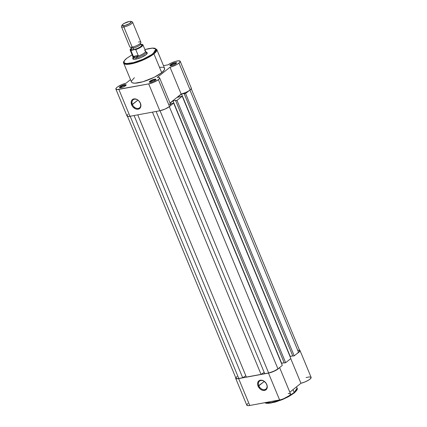 <?xml version="1.0" encoding="UTF-8"?>
<svg xmlns="http://www.w3.org/2000/svg" width="427" height="427" viewBox="0 0 427 427"><rect width="100%" height="100%" fill="white"/><g stroke="black" fill="none" stroke-linecap="round" stroke-linejoin="round"><path stroke-width="0.64" d="M258.842 385.789A5.108 3.758 -128.7 0 0 264.633 389.637A5.108 3.758 -128.7 0 0 266.645 384.348L266.79 384.513A5.706 4.201 51.3 0 1 264.543 390.427A5.706 4.201 51.3 0 1 258.063 386.131L264.292 381.412L258.842 385.789A5.108 3.758 51.3 0 1 259.547 381.087A5.108 3.758 51.3 0 1 266.645 384.348A5.108 3.758 51.3 0 1 265.941 389.05A5.108 3.758 51.3 0 1 258.842 385.789L258.063 386.131L257.588 384.113L257.844 382.282L258.805 380.911L261.201 380.158L264.014 381.14L266.293 383.537L267.265 386.531L267.008 388.362L265.354 390.171L263.651 390.486L261.762 390.016L259.974 388.832L258.063 386.131A5.706 4.201 51.3 0 1 260.31 380.217A5.706 4.201 51.3 0 1 266.79 384.513L266.645 384.348A5.108 3.758 -128.7 0 0 260.849 380.5A5.108 3.758 -128.7 0 0 258.842 385.789M265.386 402.842L271.342 402.955L281.174 400.051L293.968 393.128A0.603 0.443 -128.7 0 0 294.203 392.509L289.292 395.749A17.902 4.462 -22.5 0 0 294.203 392.509L293.018 389.637L294.203 392.509A17.902 4.462 -22.5 0 0 297.064 388.186L294.203 392.509A0.603 0.443 51.3 0 1 293.968 393.128L289.469 396.123L283.635 399.031L275.842 401.882L270.36 403.109M235.667 378.301L246.795 405.18A7.51 1.873 -22.5 0 0 249.774 405.485L238.64 378.61A7.51 1.873 157.5 0 1 235.667 378.301A7.51 1.873 157.5 0 1 235.741 377.703M235.784 377.623L235.741 378.429L236.12 378.664L238.64 378.61L269.629 372.835L275.965 370.3L279.135 367.909M297.192 353.401L299.839 351.234L299.919 350.364L299.306 350.071M311.16 377.484L310.253 378.909L308.321 380.281L304.713 382.053L300.944 383.275L289.81 392.21L300.944 383.275A7.51 1.873 -22.5 0 0 308.102 380.409A7.51 1.873 -22.5 0 0 311.128 377.372L300 350.492A7.51 1.873 157.5 0 1 297.459 353.236M288.204 393.502L290.28 393.657M290.525 393.934L290.269 394.788L288.161 396.544L284.628 398.375L280.763 399.715L249.774 405.485L247.879 405.65L246.875 405.303M246.763 404.956L247.996 403.366M306.068 377.58L309.345 376.908L311.053 377.244M249.774 405.485L279.616 399.971L268.482 373.091L238.64 378.61L249.774 405.485M296.712 389.963L296.455 390.513M296.05 391.105L294.801 392.424M269.207 403.243L265.807 403.029M264.905 402.688A17.902 4.462 -22.5 0 0 281.035 399.64L271.214 402.597L264.905 402.688M279.066 367.999A7.51 1.873 157.5 0 1 268.482 373.091L279.616 399.971A7.51 1.873 -22.5 0 0 287.131 397.153A7.51 1.873 -22.5 0 0 290.515 393.913L279.605 367.567M290.739 358.632L300.944 383.275L290.739 358.632M299.519 350.124A7.51 1.873 157.5 0 1 300 350.492M297.865 350.172L299.647 350.487L299.605 351.256L298.569 352.35L189.956 90.129L298.569 352.35A7.211 1.799 -22.5 0 0 299.722 350.61L191.061 88.282M298.569 352.35L294.224 355.835L185.564 93.513L188.803 90.914L185.564 93.513L294.224 355.835L292.847 356.091L184.186 93.764L185.564 93.513L184.186 93.764L292.847 356.091L294.224 355.835L298.569 352.35M184.571 93.46L181.539 94.02L184.571 93.46M292.757 355.872L290.195 356.342L181.539 94.02L290.018 356.492L292.757 355.872M177.418 97.329L181.539 94.02L177.418 97.329L182.206 96.208L290.862 358.531L285.663 362.704L177.002 100.382L182.206 96.208L290.862 358.531L285.663 362.704L284.286 362.961L175.625 100.639L177.002 100.382L285.663 362.704L284.286 362.961L175.625 100.639L177.002 100.382L182.206 96.208L177.418 97.329M284.195 362.742L281.633 363.217L172.978 100.895L176.004 100.334L172.978 100.895L170.101 103.201L172.978 100.895L281.452 363.361L284.195 362.742M170.394 103.916L173.64 103.083L282.3 365.405L277.956 368.891L169.338 106.67L277.956 368.891L273.648 371.351L268.642 372.963A7.211 1.799 -22.5 0 0 277.956 368.891L282.3 365.405L173.64 103.083L170.405 105.677L173.64 103.083L170.394 103.916M160.018 110.732L268.642 372.963L160.018 110.732M156.117 111.452L264.735 373.684L268.642 372.963L264.735 373.684L156.117 111.452M264.19 372.371L261.062 374.367L152.444 112.13L261.062 374.367L246.374 377.078L261.062 374.367L264.19 372.371M137.75 114.847L246.374 377.078L137.75 114.847M245.829 375.765L242.701 377.762L134.078 115.53L242.701 377.762L238.794 378.482L242.701 377.762L245.829 375.765M130.176 116.251L238.794 378.482L130.176 116.251M127.283 115.861L235.944 378.189A7.211 1.799 -22.5 0 0 238.794 378.482L236.98 378.637L236.014 378.306M235.907 377.97L237.092 376.449M120.74 87.188A3.005 0.747 -22.5 0 0 120.243 87.834A3.005 0.747 157.5 0 1 120.74 87.188L120.969 87.743L120.74 87.188A3.005 0.747 157.5 0 1 123.584 85.763A3.005 0.747 157.5 0 1 125.762 85.549A3.005 0.747 -22.5 0 0 123.584 85.763A3.005 0.747 -22.5 0 0 120.74 87.188L120.056 86.734L120.74 87.188M125.565 85.715A3.603 0.897 157.5 0 1 122.41 87.343A3.603 0.897 157.5 0 1 119.683 87.775A3.603 0.897 157.5 0 1 120.056 86.734L123.515 85.01L125.623 84.621L126.157 84.957L124.631 86.339L122.106 87.444L119.699 87.781L119.464 87.498L120.056 86.734A3.603 0.897 157.5 0 1 124.054 84.85A3.603 0.897 157.5 0 1 126.12 85.106A3.603 0.897 157.5 0 1 125.565 85.715M171.195 65.128A3.005 0.747 -22.5 0 0 170.699 65.774A3.005 0.747 157.5 0 1 171.195 65.128L171.424 65.683L171.195 65.128A3.005 0.747 157.5 0 1 174.04 63.703A3.005 0.747 157.5 0 1 176.223 63.49A3.005 0.747 -22.5 0 0 174.04 63.703A3.005 0.747 -22.5 0 0 171.195 65.128L170.512 64.674L171.195 65.128M176.025 63.655A3.603 0.897 157.5 0 1 172.866 65.283A3.603 0.897 157.5 0 1 170.138 65.71A3.603 0.897 157.5 0 1 170.512 64.674L173.97 62.95L175.673 62.566L176.618 62.892L175.086 64.28L171.942 65.566L170.154 65.721L169.994 65.219L170.512 64.674A3.603 0.897 157.5 0 1 174.515 62.79A3.603 0.897 157.5 0 1 176.575 63.047A3.603 0.897 157.5 0 1 176.025 63.655M150.582 81.669A3.005 0.747 -22.5 0 0 150.085 82.315A3.005 0.747 157.5 0 1 150.582 81.669L150.811 82.224L150.582 81.669A3.005 0.747 157.5 0 1 153.426 80.244A3.005 0.747 157.5 0 1 155.604 80.03A3.005 0.747 -22.5 0 0 153.426 80.244A3.005 0.747 -22.5 0 0 150.582 81.669L149.898 81.221L150.582 81.669M155.407 80.201A3.603 0.897 157.5 0 1 152.252 81.824A3.603 0.897 157.5 0 1 149.525 82.256A3.603 0.897 157.5 0 1 149.898 81.221L153.357 79.491L155.465 79.102L156.004 79.438L154.473 80.826L151.953 81.925L149.541 82.262L149.306 81.979L149.898 81.221A3.603 0.897 157.5 0 1 153.901 79.331A3.603 0.897 157.5 0 1 155.962 79.587A3.603 0.897 157.5 0 1 155.407 80.201M140.286 103.072A5.145 3.79 -128.7 0 0 134.446 99.197A5.145 3.79 -128.7 0 0 132.418 104.53L131.644 104.866A5.748 4.233 51.3 0 1 133.907 98.915A5.748 4.233 51.3 0 1 140.43 103.243L140.286 103.072A5.145 3.79 51.3 0 1 139.576 107.812A5.145 3.79 51.3 0 1 132.418 104.53A5.145 3.79 51.3 0 1 133.133 99.785A5.145 3.79 51.3 0 1 140.286 103.072L140.873 106.238L140.248 107.882L138.983 108.938L137.27 109.259L135.364 108.784L132.792 106.771L131.644 104.866L131.201 101.872L131.826 100.233L133.091 99.171L134.804 98.85L136.704 99.326L138.503 100.521L140.43 103.243A5.748 4.233 51.3 0 1 138.167 109.195A5.748 4.233 51.3 0 1 131.644 104.866L137.916 100.121L132.418 104.53A5.145 3.79 -128.7 0 0 138.263 108.405A5.145 3.79 -128.7 0 0 140.286 103.072M146.119 52.366L147.278 53.087L145.991 54.741A7.809 1.948 157.5 0 1 139.149 58.259A7.809 1.948 157.5 0 1 133.245 59.193A7.809 1.948 157.5 0 1 133.171 57.794M164.614 68.427L164.299 69.959L161.721 72.665L153.928 53.85A0.603 0.443 -128.7 0 0 153.245 53.402C151.105 55.446 140.803 61.264 130.892 63.175C121.231 64.883 123.6 60.533 126.803 58.291L132.13 54.837L126.803 58.291A0.603 0.443 -128.7 0 0 126.547 58.499A0.603 0.443 51.3 0 1 126.803 58.291L124.721 60.314L123.958 61.947L124.577 63.063L126.525 63.554L133.646 62.555L142.917 59.3L151.211 54.875L154.078 52.692L155.738 50.781L156.042 49.302L154.964 48.39L152.604 48.123L149.156 48.513L144.897 49.548L152.396 48.128L155.887 48.998L153.245 53.402A0.603 0.443 51.3 0 1 153.928 53.85L156.789 49.532A17.902 4.462 157.5 0 1 153.928 53.85L161.721 72.665A17.902 4.462 -22.5 0 0 164.582 68.347L156.789 49.532L154.675 48.182L152.119 48.086L144.886 49.527M115.872 89.099L127.006 115.979A7.51 1.873 -22.5 0 0 129.979 116.288L118.85 89.408L129.979 116.288L159.821 110.769L148.692 83.889L118.85 89.408A7.51 1.873 157.5 0 1 115.872 89.099A7.51 1.873 157.5 0 1 118.903 86.062A7.51 1.873 157.5 0 1 126.061 83.196L130.497 79.63L126.061 83.196L122.239 84.439L117.628 86.873L116.272 88.037L115.84 88.949L117.009 89.574L148.692 83.889L159.821 110.769A7.51 1.873 -22.5 0 0 169.524 106.526L158.396 79.646A7.51 1.873 157.5 0 1 148.692 83.889L153.907 82.208L158.396 79.646L159.426 78.589L159.581 77.805L158.828 77.399L157.28 77.426L170.021 67.199L181.155 94.073A7.51 1.873 -22.5 0 0 190.143 89.98L179.009 63.105A7.51 1.873 157.5 0 1 170.021 67.199L173.688 66.014L177.226 64.301L179.65 62.529L180.162 61.21L178.523 60.821L175.241 61.472L171.344 62.966L168.046 64.835L163.477 65.683L168.046 64.835A7.51 1.873 157.5 0 1 175.401 61.429A7.51 1.873 157.5 0 1 180.205 61.291A7.51 1.873 157.5 0 1 179.009 63.105L190.143 89.98L189.332 90.572L186.065 92.36L181.155 94.073L170.021 103.008L181.155 94.073L170.021 67.199L157.28 77.426A7.51 1.873 157.5 0 1 159.591 77.837A7.51 1.873 157.5 0 1 158.396 79.646L169.524 106.526L165.041 109.088L159.821 110.769L129.979 116.288L128.143 116.454L126.974 115.829M159.981 67.263L162.826 67.317M163.498 67.482L164.395 68.042M132.119 54.816L126.648 58.36C123.841 60.954 122.864 62.577 123.707 63.233L128.378 64.306L138.956 61.669L153.928 53.85A17.902 4.462 157.5 0 1 136.122 62.62A17.902 4.462 157.5 0 1 123.707 63.233L131.5 82.048A17.902 4.462 -22.5 0 0 143.915 81.434A17.902 4.462 -22.5 0 0 161.721 72.665L154.163 77.308L142.97 81.722L135.023 83.19L132.583 82.907L131.681 82.347L131.415 81.514M131.521 81.002L134.361 77.725M127.065 115.413L127.977 114.356M191.296 88.09L191.2 88.885L190.143 89.98A7.51 1.873 -22.5 0 0 191.339 88.17L180.205 61.291M169.279 104.236L170.448 104.428M170.709 104.684L170.56 105.464L169.524 106.526A7.51 1.873 -22.5 0 0 170.725 104.711L159.591 77.837M146.247 52.377A7.809 1.948 157.5 0 1 147.187 53.418A7.809 1.948 157.5 0 1 145.991 54.741L141.332 57.405L135.903 59.156L133.934 59.326L132.888 58.963L133.368 57.57M131.228 47.226A6.01 1.494 -22.5 0 0 132.178 47.103A1.617 1.014 -100.5 0 1 133.272 48.011A4.985 1.244 157.5 0 1 131.276 47.648A4.985 1.244 -22.5 0 0 133.272 48.011A1.617 1.014 79.5 0 0 132.178 47.103A6.01 1.494 -22.5 0 0 139.939 43.709A6.01 1.494 -22.5 0 0 138.519 42.011M140.536 44.152A4.985 1.244 157.5 0 1 138.006 46.287A4.985 1.244 157.5 0 1 133.272 48.011A4.985 1.244 -22.5 0 0 138.006 46.287A4.985 1.244 -22.5 0 0 140.536 44.152M122.047 25.156L121.514 26.33A6.01 1.494 -22.5 0 0 123.857 27.008A6.01 1.494 157.5 0 1 121.476 26.762L129.797 46.853A6.01 1.494 -22.5 0 0 132.178 47.103L123.857 27.008L124.006 25.721A5.033 1.254 157.5 0 1 122.047 25.156A5.033 1.254 157.5 0 1 129.322 21.462L130.593 21.35L131.34 21.814L129.2 23.752L124.812 25.545L122.069 25.604L122.373 24.707L124.129 23.432L129.322 21.462A5.033 1.254 157.5 0 1 131.036 21.43A5.033 1.254 157.5 0 1 129.546 23.544A5.033 1.254 157.5 0 1 124.006 25.721L123.857 27.008A6.01 1.494 -22.5 0 0 130.47 24.408A6.01 1.494 -22.5 0 0 132.242 21.889L131.036 21.43M141.027 44.563A6.01 1.494 157.5 0 1 140.424 46.858A6.01 1.494 157.5 0 1 133.288 49.788A1.617 1.014 79.5 0 0 133.272 48.011A1.617 1.014 -100.5 0 1 133.288 49.788L137.467 48.443L140.344 46.906L142.042 45.123L141.027 44.563M142.175 44.349L140.835 44.435L142.431 44.472L142.57 45.193L139.592 47.584L135.236 49.468L130.875 50.503A6.907 1.724 157.5 0 1 130.166 50.103L132.808 56.476A6.907 1.724 -22.5 0 0 133.72 56.903A6.907 1.724 157.5 0 1 132.776 56.353L132.888 57.399A7.211 1.799 -22.5 0 0 135.775 57.821L136.907 57.282L138.215 55.884L133.518 56.748L134.681 57.693L135.775 57.821L136.293 59.075L135.775 57.821A7.211 1.799 157.5 0 1 132.92 57.528L133.651 59.294M130.144 50.028A6.907 1.724 -22.5 0 0 130.875 50.503L133.518 56.748L138.215 55.884L138.204 55.515L133.325 56.417L130.875 50.503L131.217 50.21L130.315 49.826L131.388 48.171A6.667 1.66 157.5 0 0 131.217 50.21L135.514 49.463M131.34 48.571L130.972 49.644L133.288 49.788A6.01 1.494 157.5 0 1 130.945 49.121M145.506 51.08A6.907 1.724 157.5 0 1 137.99 56.113L135.775 57.821A7.211 1.799 -22.5 0 0 143.2 55.003A7.211 1.799 -22.5 0 0 146.173 51.897L145.506 51.08A6.907 1.724 157.5 0 0 144.662 50.76L144.748 50.637M146.973 53.775L146.242 52.009A7.211 1.799 157.5 0 1 142.992 55.12A7.211 1.799 157.5 0 1 135.775 57.821L134.681 57.693L133.325 56.417L138.204 55.515L135.754 49.601L135.236 49.468A6.667 1.66 157.5 0 0 141.556 46.303A6.667 1.66 157.5 0 0 141.705 44.275L141.833 44.259M137.99 56.113A6.907 1.724 -22.5 0 0 145.575 51.187L142.933 44.814A6.907 1.724 157.5 0 1 135.754 49.601L138.204 55.515L137.99 56.113M135.754 49.601A6.907 1.724 -22.5 0 0 142.954 44.888M132.578 22.167A6.01 1.494 157.5 0 1 129.872 24.761A6.01 1.494 157.5 0 1 123.857 27.008L132.178 47.103A6.01 1.494 -22.5 0 0 138.193 44.851A6.01 1.494 -22.5 0 0 140.899 42.257L132.578 22.167M296.503 386.841L297.064 388.186C297.923 388.81 296.941 390.438 294.123 393.059L288.166 396.864L282.412 399.571L275.057 402.127L268.556 403.339L266.106 403.243L264.697 402.725M130.715 47.21L131.297 47.808L131.308 48.641L131.874 48.091M140.504 43.159L140.51 43.992L141.091 44.589L140.302 44.6M142.933 44.814L141.961 44.264M131.383 48.15L130.171 49.548L130.166 50.103"/></g></svg>
